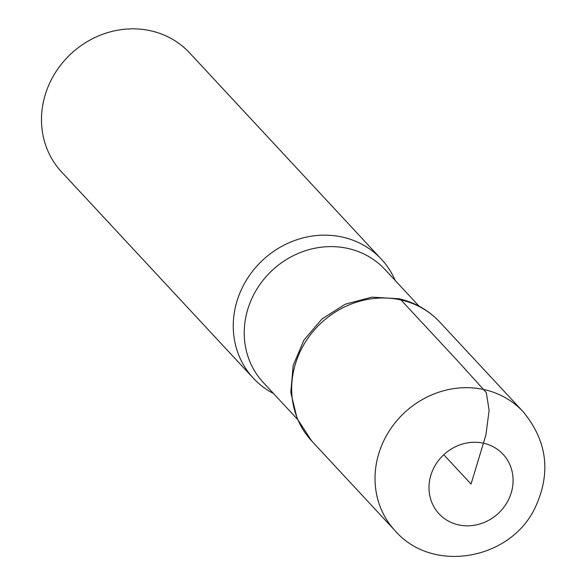<?xml version="1.0" encoding="UTF-8"?>
<svg xmlns="http://www.w3.org/2000/svg" width="586" height="586" viewBox="0 0 586 586"><rect width="100%" height="100%" fill="white"/><g stroke="black" fill="none" stroke-linecap="round" stroke-linejoin="round"><path stroke-width="0.88" d="M395.198 280.496A87.409 80.099 137.1 0 0 381.376 259.202L189.608 52.901A87.409 80.099 137.1 0 0 150.844 30.824A87.409 80.099 137.1 0 0 55.48 72.481A87.409 80.099 137.1 0 0 61.567 171.918L253.335 378.219A87.409 80.099 137.1 0 0 273.559 393.565M400.992 299.966A87.38 80.07 137.1 0 0 305.665 341.609A87.38 80.07 137.1 0 0 311.73 441.009A87.38 80.07 -42.9 0 1 305.665 341.609A87.38 80.07 -42.9 0 1 400.992 299.966A87.38 80.07 -42.9 0 1 439.734 322.029A87.38 80.07 137.1 0 0 400.992 299.966L458.003 361.276L486.299 392.569L489.112 410.317L485.904 435.054L471.041 484.051L443.778 454.721M381.376 259.202A87.409 80.099 137.1 0 0 342.605 237.125A87.409 80.099 137.1 0 0 247.248 278.782A87.409 80.099 137.1 0 0 253.335 378.219M419.063 306.163L384.943 269.465A83.036 76.092 137.1 0 0 348.121 248.493A83.036 76.092 137.1 0 0 257.525 288.07A83.036 76.092 137.1 0 0 263.304 382.533L297.424 419.232M483.67 443.258A43.701 40.046 137.1 0 0 429.992 496.62A43.701 40.046 137.1 0 0 499.462 512.274A43.701 40.046 137.1 0 0 483.67 443.258M484.388 389.653A87.409 80.099 137.1 0 0 389.023 431.303A87.409 80.099 137.1 0 0 395.103 530.74C433.069 574.61 512.113 559.542 535.772 506.267C551.17 472.148 546.958 440.628 523.137 411.716A87.409 80.099 137.1 0 0 484.388 389.653M395.096 530.733L311.73 441.009L297.153 418.624L290.795 392.481L293.198 365.386L303.966 340.056L321.948 318.967L345.344 304.171L371.898 297.153L398.978 298.743C414.991 302.435 428.578 310.199 439.734 322.029L523.137 411.716"/></g></svg>
